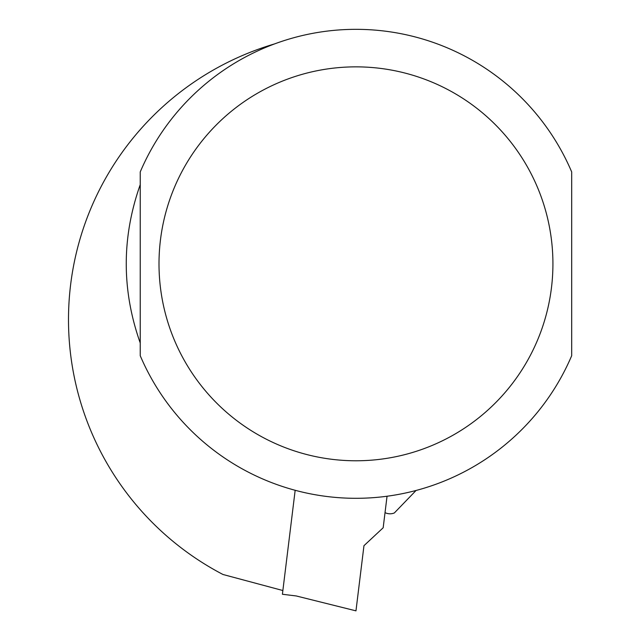 <?xml version="1.0" encoding="UTF-8"?>
<svg xmlns="http://www.w3.org/2000/svg" width="643" height="643" viewBox="0 0 643 643"><rect width="100%" height="100%" fill="white"/><g stroke="black" fill="none" stroke-linecap="round" stroke-linejoin="round"><path stroke-width="0.96" d="M387.046 496.227L383.172 527.774L363.962 545.682L355.965 610.85L296.222 595.957L282.406 594.261L295.169 490.279M385.028 512.624A11.252 11.252 0 0 0 394.344 512.953L416.061 490.464M274.609 43.901A287.477 287.477 0 0 0 222.976 574.488L282.856 590.531M571.683 355.716A234.478 234.478 0 0 1 140.238 355.716L140.238 171.922A234.478 234.478 0 0 1 571.683 171.922L571.683 355.716M140.238 342.984C121.591 290.21 121.591 237.428 140.238 184.645L140.238 342.984M140.238 171.922A234.478 234.478 0 0 1 571.683 171.922M552.924 263.815A196.967 196.967 0 0 0 257.481 93.243A196.967 196.967 0 0 0 257.481 434.395A196.967 196.967 0 0 0 552.924 263.815"/></g></svg>
